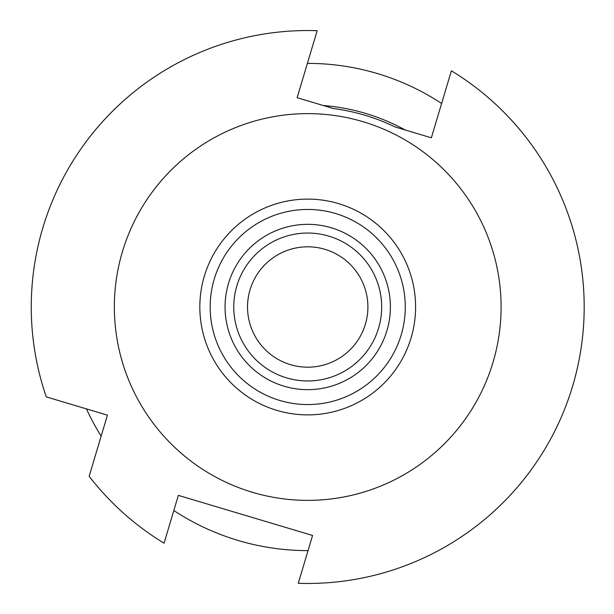 <?xml version="1.0" encoding="UTF-8"?>
<svg xmlns="http://www.w3.org/2000/svg" width="614" height="614" viewBox="0 0 614 614"><rect width="100%" height="100%" fill="white"/><g stroke="black" fill="none" stroke-linecap="round" stroke-linejoin="round"><path stroke-width="0.92" d="M395.117 126.983A200.11 200.11 0 0 0 333.387 108.54L297.145 97.71L317.162 30.7A276.461 276.461 0 0 0 46.28 396.89L107.419 415.156L89.16 476.295A276.461 276.461 0 0 0 164.061 543.206L178.352 495.368L312.572 535.462L298.281 583.3A276.461 276.461 0 0 0 451.382 70.794L431.358 137.805L395.117 126.983M405.186 129.991A202.067 202.067 0 0 0 323.317 105.531M441.619 103.482A243.62 243.62 0 0 0 307.399 63.38M86.428 408.886A243.62 243.62 0 0 0 101.149 436.147M173.823 510.518A243.62 243.62 0 0 0 308.044 550.62M363.066 121.718A193.372 193.372 0 0 1 440.507 447.575A193.372 193.372 0 0 1 119.592 351.707A193.372 193.372 0 0 1 363.066 121.718M290.491 364.67A60.187 60.187 0 0 0 366.274 293.085A60.187 60.187 0 0 0 266.392 263.245A60.187 60.187 0 0 0 290.491 364.67M236.858 285.832A73.956 73.956 0 0 1 328.889 236.137A73.956 73.956 0 0 1 378.585 328.168A73.956 73.956 0 0 1 286.554 377.863A73.956 73.956 0 0 1 236.858 285.832M204.347 276.123A107.887 107.887 0 0 0 276.837 410.375A107.887 107.887 0 0 0 411.088 337.877A107.887 107.887 0 0 0 338.598 203.625A107.887 107.887 0 0 0 204.347 276.123M228.523 283.338A82.652 82.652 0 0 0 326.832 387.419A82.652 82.652 0 0 0 367.809 250.243A82.652 82.652 0 0 0 228.523 283.338M214.248 279.078A97.557 97.557 0 0 1 378.638 240.013A97.557 97.557 0 0 1 330.271 401.909A97.557 97.557 0 0 1 214.248 279.078"/></g></svg>
